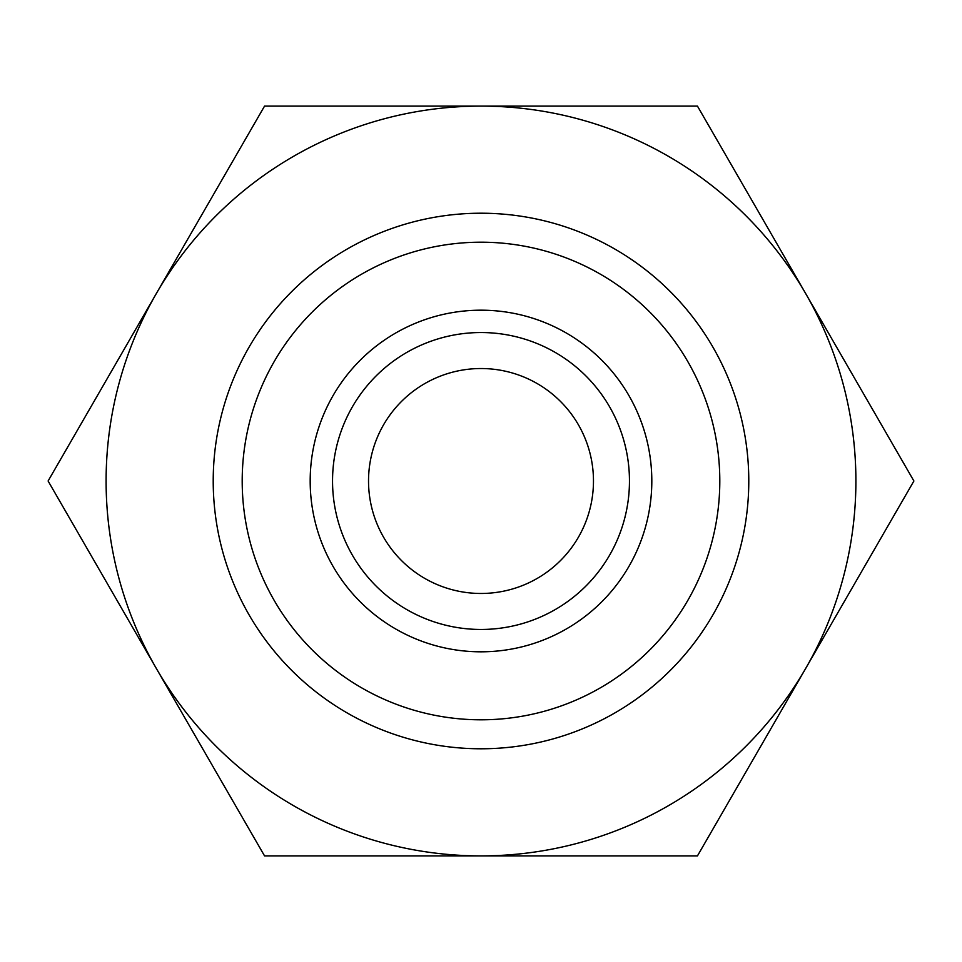 <?xml version="1.0" encoding="UTF-8"?>
<svg xmlns="http://www.w3.org/2000/svg" width="962" height="962" viewBox="0 0 962 962"><rect width="100%" height="100%" fill="white"/><g stroke="black" fill="none" stroke-linecap="round" stroke-linejoin="round"><path stroke-width="1.44" d="M651.815 481A170.815 170.815 0 0 0 481 310.185A170.815 170.815 0 0 0 310.185 481A170.815 170.815 0 0 0 481 651.815A170.815 170.815 0 0 0 651.815 481M629.461 481A148.461 148.461 0 0 0 481 332.539A148.461 148.461 0 0 0 332.539 481A148.461 148.461 0 0 0 481 629.461A148.461 148.461 0 0 0 629.461 481M719.804 481A238.804 238.804 0 0 0 481 242.196A238.804 238.804 0 0 0 242.196 481A238.804 238.804 0 0 0 481 719.804A238.804 238.804 0 0 0 719.804 481M748.785 481A267.785 267.785 0 0 0 481 213.215A267.785 267.785 0 0 0 213.215 481A267.785 267.785 0 0 0 481 748.785A267.785 267.785 0 0 0 748.785 481M368.53 481A112.47 112.47 0 0 1 481 368.53A112.47 112.47 0 0 1 593.47 481A112.47 112.47 0 0 1 481 593.47A112.47 112.47 0 0 1 368.53 481M913.9 481L697.45 106.097L481 106.097A374.903 374.903 0 0 0 156.325 668.446A374.903 374.903 0 0 0 481 855.903L697.45 855.903L805.675 668.446A374.903 374.903 0 0 0 481 106.097L264.55 106.097L48.1 481L264.55 855.903L481 855.903A374.903 374.903 0 0 0 805.675 668.446L913.9 481"/></g></svg>

